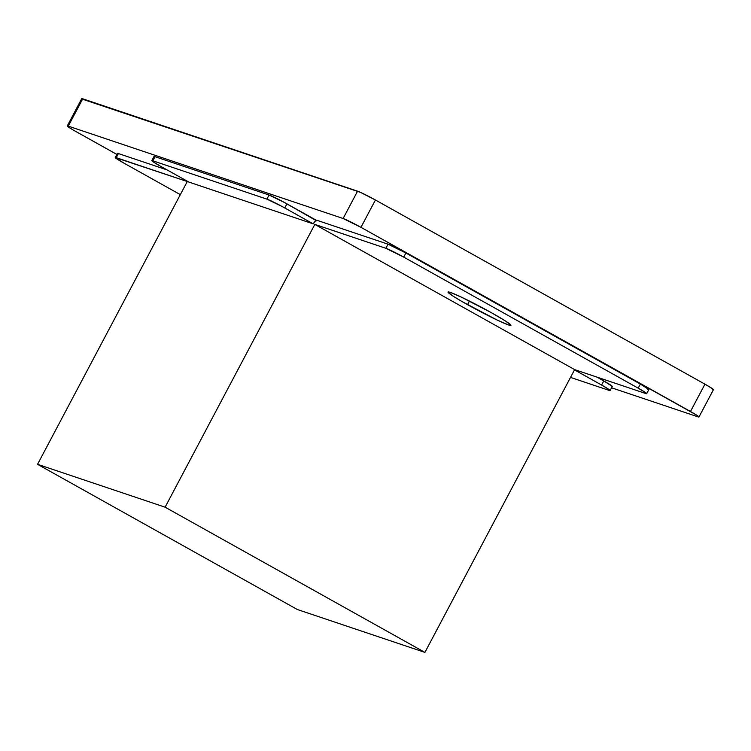 <?xml version="1.0" encoding="UTF-8"?>
<svg xmlns="http://www.w3.org/2000/svg" width="751" height="751" viewBox="0 0 751 751"><rect width="100%" height="100%" fill="white"/><g stroke="black" fill="none" stroke-linecap="round" stroke-linejoin="round"><path stroke-width="1.13" d="M467.544 304.681A35.616 2.178 27.9 0 1 448 292.026A35.616 2.178 27.9 0 1 491.398 312.698L505.583 321.071L510.971 325.277L508.624 324.986L497.087 320.01L462.09 301.583L453.36 296.307L447.981 292.111L450.328 292.402L461.865 297.377L491.398 312.698A35.616 2.178 27.9 0 1 510.952 325.361A35.616 2.178 27.9 0 1 467.544 304.681L469.459 301.085L467.544 304.681M574.637 369.614L314.829 224.408L165.107 507.188L424.916 652.394L574.637 369.614L424.916 652.394L297.358 609.521L37.55 464.315L165.107 507.188L314.829 224.408L385.864 248.29L388.042 244.188L316.997 220.315L315.26 221.141L313.27 223.892L188.83 182.061L160.31 166.121L188.83 182.061L313.27 223.892A4.647 1.615 119.2 0 1 316.997 220.315L388.042 244.188L385.864 248.29L314.829 224.408L574.637 369.614L645.672 393.496L574.637 369.614M115.222 157.503L117.391 153.401A15.489 0.948 -152.1 0 1 118.405 153.561L167.163 169.951L118.405 153.561L116.236 157.663L187.271 181.535L37.55 464.315L187.271 181.535L115.213 157.532L123.718 163.005L180.334 194.64L123.718 163.005A15.489 0.948 27.9 0 1 115.222 157.503A15.489 0.948 27.9 0 1 116.236 157.663L118.405 153.561L117.663 153.786M424.916 652.394L297.358 609.521L37.55 464.315L165.107 507.188L424.916 652.394M647.85 389.394L648.611 389.6M648.864 389.525L640.359 384.052L405.897 253.012L388.042 244.188A15.489 0.948 -152.1 0 1 405.897 253.012L640.359 384.052L638.19 388.154L403.728 257.114L385.864 248.29A15.489 0.948 27.9 0 1 403.728 257.114L405.897 253.012L403.728 257.114L638.19 388.154A15.489 0.948 27.9 0 1 646.686 393.655A15.489 0.948 27.9 0 1 645.672 393.496L646.695 393.618L645.635 392.651L638.19 388.154L640.359 384.052A15.489 0.948 -152.1 0 1 648.855 389.562L646.686 393.655M612.272 386.399L603.766 380.935L601.598 385.028L574.496 369.886L601.598 385.028A15.489 0.948 27.9 0 1 610.103 390.539A15.489 0.948 27.9 0 1 609.089 390.37L610.103 390.501L609.042 389.534L601.598 385.028L603.766 380.935L596.923 377.105L603.766 380.935A15.489 0.948 -152.1 0 1 612.272 386.436L610.103 390.539M570.516 377.406L609.089 390.37L570.516 377.406M611.258 386.277L612.027 386.474M154.246 156.912L154.997 156.687A15.489 0.948 -152.1 0 0 153.983 156.527L151.815 160.62A15.489 0.948 27.9 0 1 152.819 160.789L154.997 156.687L269.065 195.025L266.896 199.128L152.819 160.789L154.997 156.687L269.065 195.025L266.896 199.128A15.489 0.948 27.9 0 1 284.76 207.952L286.929 203.85A15.489 0.948 -152.1 0 0 269.065 195.025L284.357 202.441L316.734 220.916M316.274 220.409A4.647 4.346 -71.4 0 0 315.448 219.79L286.929 203.85L284.76 207.952L313.27 223.892L282.188 206.534L266.896 199.128L152.819 160.789L151.805 160.658L152.866 161.625L160.31 166.121A15.489 0.948 27.9 0 1 151.815 160.62M82.009 99.038L360.518 192.387L375.425 200.001L704.945 384.165L712.389 388.671L713.45 389.638L712.427 389.506M67.271 125.971A15.489 0.948 27.9 0 1 68.285 126.13L82.751 98.813A15.489 0.948 -152.1 0 0 81.737 98.644L67.271 125.971A15.489 0.948 27.9 0 0 75.776 131.472L116.846 154.424L73.401 130.12L68.332 126.975L67.261 126.008L68.285 126.13L343.104 218.503A15.489 0.948 27.9 0 1 360.959 227.328L696.646 415.134L698.984 416.955L697.961 416.833L611.558 387.788L697.961 416.833A15.489 0.948 27.9 0 0 698.974 416.993A15.489 0.948 27.9 0 0 690.479 411.492L360.959 227.328L375.425 200.001A15.489 0.948 -152.1 0 0 357.57 191.176L343.104 218.503L360.959 227.328L375.425 200.001L704.945 384.165L690.479 411.492L704.945 384.165A15.489 0.948 -152.1 0 1 713.441 389.675L698.974 416.993M68.285 126.13L82.751 98.813L357.57 191.176L343.104 218.503L68.285 126.13"/></g></svg>
